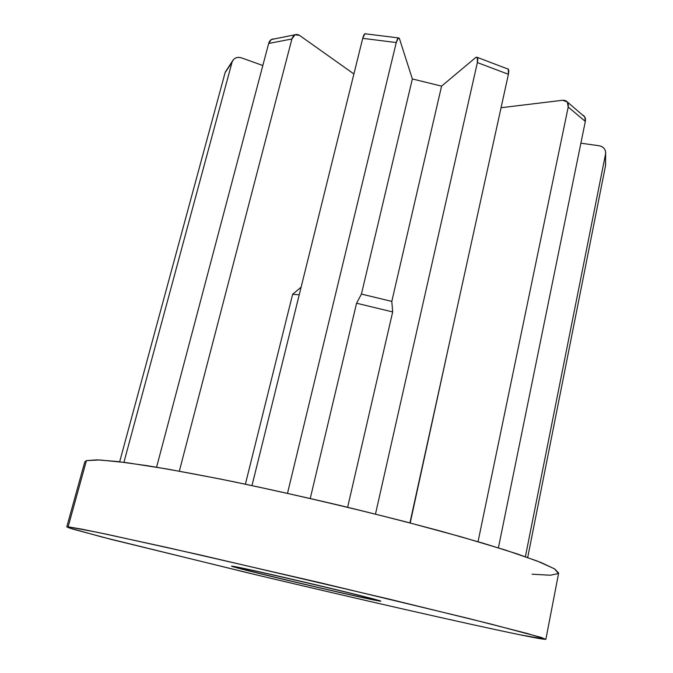 <?xml version="1.0" encoding="UTF-8"?>
<svg xmlns="http://www.w3.org/2000/svg" width="673" height="673" viewBox="0 0 673 673"><rect width="100%" height="100%" fill="white"/><g stroke="black" fill="none" stroke-linecap="round" stroke-linejoin="round"><path stroke-width="1.01" d="M66.787 526.875L84.773 461.922L86.43 460.643L68.116 526.824L66.787 526.875L72.196 528.919L111.583 539.494L258.457 575.365C357.119 598.793 466.742 623.829 520.103 634.816C536.642 638.214 545.231 639.687 545.879 639.249L527.068 633.428L468.341 618.403L321.425 583.011L166.98 547.46L97.804 532.393L68.116 526.824L86.43 460.643L96.803 459.852L117.052 461.485L147.168 465.682C171.926 469.762 200.613 475.088 233.228 481.658C267.484 488.834 302.892 496.724 339.453 505.314C375.694 514.096 409.756 522.786 441.639 531.384L483.82 543.414L517.285 553.938L540.983 562.51L554.645 568.912L558.649 573.068L545.879 639.249M532.065 574.204L550.405 575.23L558.455 573.505L554.409 568.769L536.919 560.92L505.507 550.093L460.963 536.776L405.684 521.802C344.702 506.138 277.999 490.768 219.364 478.84L167.241 469.022L126.743 462.688L99.697 459.962L86.43 460.643M232.984 60.225C235.087 57.575 237.897 56.784 241.422 57.844L262.832 65.508L241.422 57.844C236.778 56.65 233.64 58.139 232.025 62.295L123.916 462.317L232.025 62.295L225.11 72.659L232.984 60.225L225.278 72.129M119.659 461.787L225.11 72.659L119.659 461.787M605.464 165.979L605.658 152.317C605.17 148.716 603 146.529 599.138 145.747L580.883 143.198L599.138 145.747C603.799 146.849 605.936 149.608 605.54 154.033L605.549 165.558L605.658 152.308M525.386 556.706L605.54 154.033L525.386 556.706M583.045 115.243C585.056 116.488 585.813 118.541 585.325 121.418L498.399 547.856L585.325 121.418L568.205 107.066L567.305 101.985L562.687 100.269L501.057 107.722L562.687 100.269C566.893 100.21 568.735 102.481 568.205 107.066L585.325 121.418L584.778 116.951L583.045 115.243M478.04 541.706L568.205 107.066L478.04 541.706M451.76 332.285L410.194 522.971L451.76 332.285M398.357 37.89L399.51 38.849L412.356 78.951L361.426 294.076L356.572 303.229L310.253 498.474L356.572 303.229L392.679 311.936L391.804 301.403L361.426 294.076L391.804 301.403L441.572 86.136L412.356 78.951L441.572 86.136L475.592 57.634C477.637 56.313 478.225 57.954 477.367 62.572L375.475 514.105L477.367 62.572L508.401 74.291L508.317 69.201L507.417 68.814C508.78 68.831 509.108 70.657 508.401 74.291L409.916 522.896L508.401 74.291L477.367 62.572L477.35 57.415L475.592 57.634L441.572 86.136L391.804 301.403L392.679 311.936L347.63 507.274L392.679 311.936L356.572 303.229L361.426 294.076L412.356 78.951L399.51 38.849C398.584 36.788 397.499 38.016 396.262 42.55L287.506 493.309L396.262 42.55L362.722 38.344L364.884 33.759L365.691 33.827C364.682 33.229 363.689 34.735 362.722 38.344L396.262 42.55L398.357 37.89L364.884 33.759M251.996 485.578L362.722 38.344L251.996 485.578M299.561 35.408C296.002 33.423 293.453 34.617 291.905 38.984L179.329 471.176L291.905 38.984L268.662 43.459L271.286 39.564L273.549 38.95C271.177 39.034 269.545 40.531 268.662 43.459L291.905 38.984L295.043 34.752L299.561 35.408L353.905 73.963L299.561 35.408M245.393 484.181L292.62 294.311L301.117 287.161L292.62 294.311L299.241 294.757L292.62 294.311L245.393 484.181M156.582 467.213L268.662 43.459L156.582 467.213M370.537 599.079L370.074 598.272L370.537 599.079C345.644 594.402 218.675 564.117 239.798 567.844L239.512 567.793C220.029 564.445 345.872 594.444 370.537 599.079C374.819 599.904 375.635 599.912 372.977 599.096C362.747 595.689 251.82 569.652 239.798 567.844C247.95 569.215 289.895 578.687 326.876 587.537C363.992 596.413 383.181 601.553 370.537 599.079M374.903 600.123C388.557 602.798 368.224 597.346 328.39 587.823C288.692 578.317 243.693 568.163 235.146 566.733C213.08 562.872 348.092 595.067 374.903 600.123C388.557 602.798 368.224 597.346 328.39 587.823C288.692 578.317 243.693 568.163 235.146 566.733L234.734 566.565L235.146 566.733C213.08 562.872 348.092 595.067 374.903 600.123L375.021 600.148M376.367 600.4L380.834 601.149C381.381 600.753 352.921 593.569 315.469 584.719C278.067 575.878 241.472 567.692 233.59 566.363L231.562 566.136C229.543 566.885 351.651 595.807 376.35 600.467L376.367 600.4M520.103 634.816L545.753 639.325L541.109 637.407L490.541 623.955L388.683 598.995L200.091 554.922L107.394 534.404L80.76 528.953L68.116 526.824L68.579 527.75L102.212 537.079L248.867 573.085C350.036 597.178 464.892 623.442 520.103 634.816M376.35 600.467C362.94 597.868 321.829 588.522 285.916 579.949C249.902 571.36 224.277 564.765 233.59 566.363C242.272 567.81 288.288 578.191 328.895 587.916C369.645 597.658 390.348 603.21 376.35 600.467M605.549 165.558L527.691 557.522M584.77 116.942L567.305 101.976M508.317 69.193L477.35 57.407M295.052 34.752L271.295 39.556"/></g></svg>
